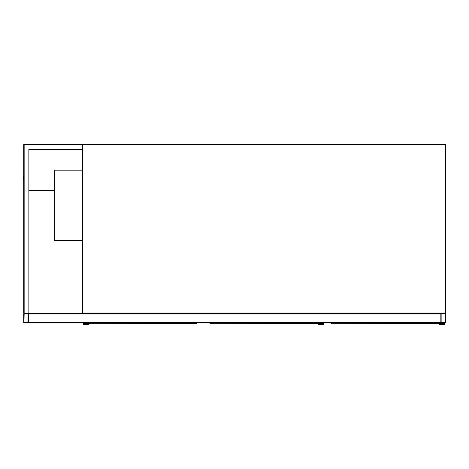 <?xml version="1.0" encoding="UTF-8"?>
<svg xmlns="http://www.w3.org/2000/svg" width="469" height="469" viewBox="0 0 469 469"><rect width="100%" height="100%" fill="white"/><g stroke="black" fill="none" stroke-linecap="round" stroke-linejoin="round"><path stroke-width="0.7" d="M81.969 144.311L82.438 144.78A0.469 0.469 0 0 1 82.913 144.311A0.469 0.469 0 0 0 82.438 144.78L82.913 144.78L82.913 313.058L445.081 313.058L445.081 144.78L82.913 144.78L82.913 144.311L445.081 144.311A0.469 0.469 0 0 1 445.55 144.78L445.55 313.058A0.469 0.469 0 0 1 445.081 313.526L441.317 313.526A0.469 0.469 0 0 0 440.848 313.996L440.848 322.455A0.469 0.469 0 0 0 441.317 322.93L445.081 322.93A0.469 0.469 0 0 0 445.55 322.455L445.55 313.996A0.469 0.469 0 0 0 445.081 313.526L82.913 313.526A0.469 0.469 0 0 1 82.438 313.058L82.438 144.78L81.969 144.311L24.154 144.311A0.469 0.469 0 0 0 23.684 144.78L23.684 313.058L24.154 313.526A0.469 0.469 0 0 0 23.684 313.996L23.684 322.455A0.469 0.469 0 0 0 24.154 322.93L27.917 322.93A0.469 0.469 0 0 0 28.386 322.455L28.386 313.996A0.469 0.469 0 0 0 27.917 313.526L24.154 313.526L28.855 313.526L28.855 149.482L82.438 149.482M82.438 170.165L54.24 170.165L54.24 240.667L82.438 240.667L82.438 313.526M441.141 322.455L445.257 322.455L445.081 313.82L441.141 313.996L441.141 322.455M27.917 322.631L28.093 313.996L24.154 313.82L23.978 322.455L27.917 322.631M28.855 313.526L440.848 313.526L440.848 322.93L28.386 322.93L28.386 313.526M43.312 322.93L67.518 322.93M28.855 149.482L82.204 149.482M24.154 144.311L24.154 313.526L23.684 313.058M23.684 180.032L23.684 306.474M23.684 174.861L23.45 180.032M28.855 190.138L54.24 190.138M28.855 190.373L54.24 190.373M82.204 240.667L82.204 313.292L28.855 313.292M89.139 322.93L89.157 323.762L196.998 323.528M88.922 323.528L88.905 322.93M197.015 322.93L196.992 323.563M89.139 323.692L88.905 324.689L84.203 324.689A0.821 0.821 0 0 1 83.382 323.868A0.821 0.821 0 0 1 84.203 323.047L87.257 322.93M88.553 322.93L88.553 324.337L84.203 324.337A0.469 0.469 0 0 1 83.734 323.868A0.469 0.469 0 0 1 84.203 323.399L87.609 323.399L87.609 322.93M84.203 324.337A0.469 0.469 0 0 1 83.734 323.868A0.469 0.469 0 0 1 84.203 323.399M88.905 324.689L84.203 324.689M84.203 323.047L87.257 323.047M210.176 322.93L210.194 323.762L318.029 323.528M209.96 323.528L209.942 322.93M318.052 324.689L322.748 324.689L318.052 324.689L318.029 323.563M318.404 322.93L318.404 324.337L322.748 324.337A0.469 0.469 0 0 0 323.223 323.868A0.469 0.469 0 0 0 322.748 323.399L319.342 323.399L319.342 322.93M322.748 324.689A0.821 0.821 0 0 0 323.575 323.868A0.821 0.821 0 0 0 322.748 323.047L319.694 322.93M322.748 323.047L319.694 323.047M322.748 324.337A0.469 0.469 0 0 0 323.223 323.868A0.469 0.469 0 0 0 322.748 323.399M331.214 322.93L331.231 323.762L439.066 323.528M330.997 323.528L330.979 322.93M439.09 324.689L443.785 324.689L439.09 324.689L439.066 323.563M439.441 322.93L439.441 324.337L443.785 324.337A0.469 0.469 0 0 0 444.26 323.868A0.469 0.469 0 0 0 443.785 323.399L440.379 323.399L440.379 322.93M443.785 324.689A0.821 0.821 0 0 0 444.612 323.868A0.821 0.821 0 0 0 443.785 323.047L440.731 322.93M443.785 323.047L440.731 323.047M443.785 324.337A0.469 0.469 0 0 0 444.26 323.868A0.469 0.469 0 0 0 443.785 323.399M445.55 144.78A0.469 0.469 0 0 0 445.081 144.311L445.081 144.78L445.55 144.78M445.55 313.058L445.081 313.058L445.081 313.526A0.469 0.469 0 0 0 445.55 313.058M82.913 313.526L82.913 313.058L82.438 313.058M440.848 322.455L28.386 322.455M440.848 313.996L28.386 313.996M23.684 144.78L82.438 144.78M196.781 323.692L196.781 322.93M317.818 323.692L317.818 322.93M438.849 323.692L438.849 322.93"/></g></svg>
